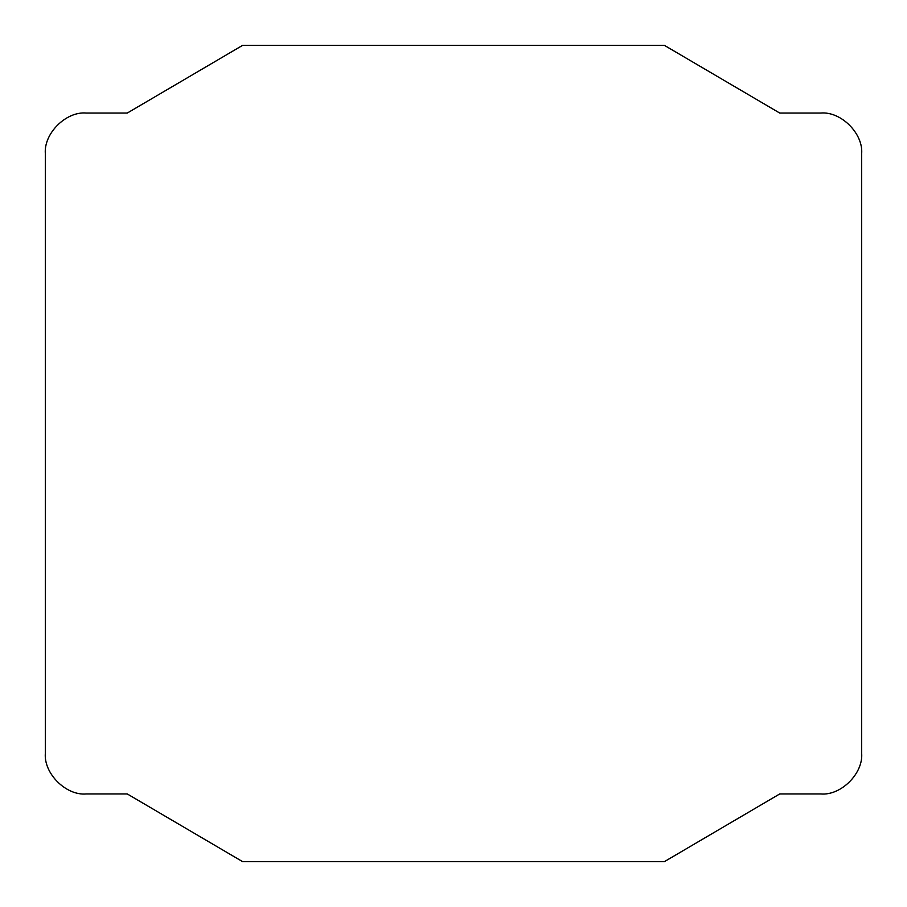 <?xml version="1.0" encoding="UTF-8"?>
<svg xmlns="http://www.w3.org/2000/svg" width="907" height="907" viewBox="0 0 907 907"><rect width="100%" height="100%" fill="white"/><g stroke="black" fill="none" stroke-linecap="round" stroke-linejoin="round"><path stroke-width="1.36" d="M861.65 293.596L861.65 153.861C863.475 133.669 841.027 111.221 820.835 113.046L779.714 113.046L664.378 45.35L242.623 45.35L127.286 113.046L86.165 113.046C65.973 111.221 43.525 133.669 45.35 153.861L45.35 293.596M45.35 613.404L45.35 753.139C43.525 773.331 65.973 795.779 86.165 793.954L127.286 793.954L242.623 861.65L664.378 861.65L779.714 793.954L820.835 793.954C841.027 795.779 863.475 773.331 861.65 753.139L861.65 613.404M779.714 793.954L820.835 793.954C841.027 795.779 863.475 773.331 861.65 753.139L861.65 153.861C863.475 133.669 841.027 111.221 820.835 113.046L779.714 113.046M127.286 113.046L86.165 113.046C65.973 111.221 43.525 133.669 45.35 153.861L45.35 753.139C43.525 773.331 65.973 795.779 86.165 793.954L127.286 793.954"/></g></svg>
